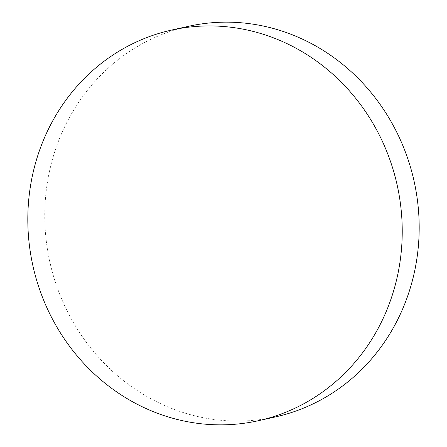 <?xml version="1.0" encoding="UTF-8"?>
<svg xmlns="http://www.w3.org/2000/svg" width="447" height="447" viewBox="0 0 447 447"><rect width="100%" height="100%" fill="white"/><g stroke="black" fill="none" stroke-linecap="round" stroke-linejoin="round"><path stroke-width="0.34" stroke-dasharray="2.23 1.68" d="M188.438 26.323A200.083 186.539 -102.6 0 0 69.928 316.297A200.083 186.539 -102.6 0 0 275.508 416.9"/><path stroke-width="0.67" d="M377.072 130.703A200.083 186.539 -102.6 0 0 171.492 30.1A200.083 186.539 -102.6 0 0 52.981 320.08A200.083 186.539 -102.6 0 0 258.562 420.677A200.083 186.539 -102.6 0 0 377.072 130.703M258.562 420.677L275.508 416.9A200.083 186.539 -102.6 0 0 394.019 126.92A200.083 186.539 -102.6 0 0 188.438 26.323L171.492 30.1"/></g></svg>
